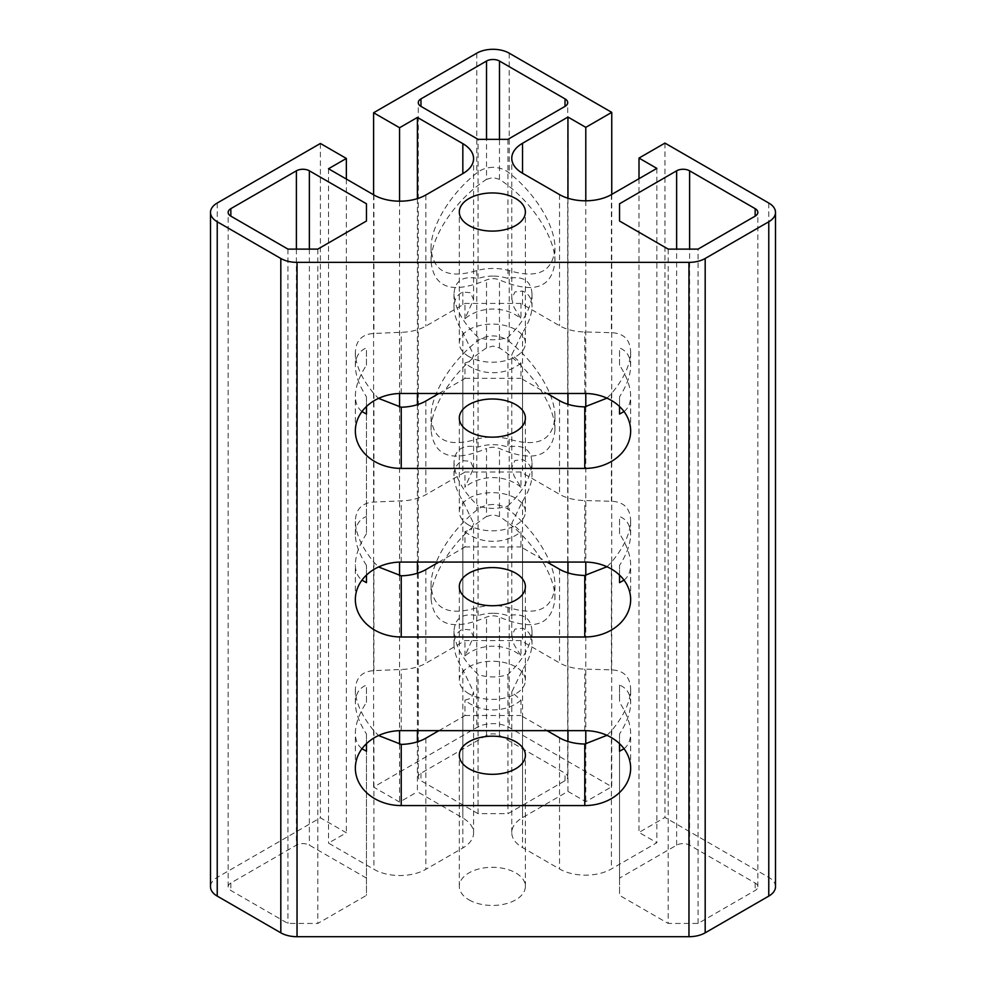 <?xml version="1.0" encoding="UTF-8"?>
<svg xmlns="http://www.w3.org/2000/svg" width="986" height="986" viewBox="0 0 986 986"><rect width="100%" height="100%" fill="white"/><g stroke="black" fill="none" stroke-linecap="round" stroke-linejoin="round"><path stroke-width="0.74" stroke-dasharray="4.93 3.7" d="M486.517 516.504L493 514.68L499.483 516.504C530.135 536.396 555.475 574.025 554.945 598.822C552.049 625.37 533.562 631.471 499.483 617.1C495.157 615.412 490.843 615.412 486.517 617.1C452.438 631.471 433.951 625.37 431.055 598.822C430.525 574.025 455.865 536.396 486.517 516.504L486.517 448.519C452.438 462.878 433.951 456.789 431.055 430.229C430.525 405.431 455.865 367.803 486.517 347.922L493 346.086L499.483 347.922C530.135 367.803 555.475 405.431 554.945 430.229C552.049 456.789 533.562 462.878 499.483 448.519C495.157 446.818 490.843 446.818 486.517 448.519M493 504.487C486.665 504.659 481.254 506.545 476.78 510.132C450.392 530.912 430.709 563.289 431.055 585.339C432.928 608.867 448.174 616.336 476.78 607.746C487.589 604.899 498.411 604.899 509.22 607.746C537.826 616.336 553.072 608.867 554.945 585.339C555.291 563.289 535.608 530.912 509.22 510.132C504.746 506.545 499.335 504.659 493 504.487M520.965 700.245A38.996 31.848 0 0 1 464.948 700.171L471.345 698.162L473.576 692.012L462.828 669.593C457.048 660.349 454.102 651.931 454.004 644.314C454.102 636.82 457.048 631.792 462.828 629.228L470.445 629.857L473.576 636.783L464.948 655.924A38.996 31.848 0 0 1 493 646.2A38.996 31.848 0 0 1 520.965 655.85L514.076 644.622L511.771 636.118L514.889 629.13L522.531 628.23C528.718 630.67 531.885 635.785 531.996 643.575C531.885 651.5 528.718 660.25 522.531 669.839L511.771 691.938L520.965 700.245L520.965 715.516A36.704 21.187 -0 0 0 522.531 716.477L547.082 730.651M438.918 730.651L462.828 716.847A36.704 21.187 -0 0 0 464.948 715.516L464.948 700.171M464.948 715.516L520.965 715.516M493 613.255A38.996 31.848 180 0 0 478.074 615.683C462.828 612.737 454.805 617.914 454.004 631.2C454.805 645.411 462.828 659.856 478.074 674.523A38.996 31.848 180 0 0 507.926 674.523C523.172 659.856 531.195 645.411 531.996 631.2C531.195 617.914 523.172 612.737 507.926 615.683A38.996 31.848 180 0 0 493 613.255M606.969 735.334L611.419 730.848C623.818 716.046 630.227 702.18 630.646 689.263C630.227 676.827 623.818 670.357 611.419 669.876L584.772 669.1A36.704 21.187 180 0 1 559.518 662.9L522.531 641.541A36.704 21.187 180 0 1 520.965 640.58L520.965 655.85M520.965 640.58L464.948 640.58A36.704 21.187 180 0 1 462.828 641.923L425.841 663.27A36.704 21.187 180 0 1 401.228 669.469L373.928 670.628C361.936 671.355 355.736 677.813 355.354 690.003C355.736 702.661 361.936 716.267 373.928 730.848L378.55 735.544M464.948 655.924L464.948 640.58M468.991 693.811A33.031 19.079 180 0 1 459.316 680.315A33.031 19.079 180 0 1 492.359 661.249A33.031 19.079 180 0 1 525.39 680.315A33.031 19.079 180 0 1 504.992 697.94A33.031 19.079 180 0 1 468.991 693.811M619.528 733.991L619.528 743.666L619.528 733.991C626.8 722.726 630.51 712.434 630.646 703.117L630.646 689.263M624.039 748.744C628.39 745.293 630.596 740.104 630.646 733.19C630.51 723.884 626.8 713.593 619.528 702.328L619.528 685.085C626.8 687.957 630.51 693.971 630.646 703.117M366.472 733.991L366.472 743.666L366.472 733.991C359.2 722.726 355.49 712.434 355.354 703.117C355.49 693.971 359.2 687.957 366.472 685.085L366.472 702.328C359.2 713.593 355.49 723.884 355.354 733.19C355.404 740.104 357.61 745.293 361.961 748.744M486.517 179.341L493 177.505L499.483 179.341C530.135 199.221 555.475 236.85 554.945 261.647C552.049 288.208 533.562 294.296 499.483 279.925C495.157 278.237 490.843 278.237 486.517 279.925C452.438 294.296 433.951 288.208 431.055 261.647C430.525 236.85 455.865 199.221 486.517 179.341L486.517 139.346M493 167.312C486.665 167.497 481.254 169.37 476.78 172.957C450.392 193.749 430.709 226.114 431.055 248.164C432.928 271.692 448.174 279.161 476.78 270.571C487.589 267.736 498.411 267.736 509.22 270.571C537.826 279.161 553.072 271.692 554.945 248.164C555.291 226.114 535.608 193.749 509.22 172.957C504.746 169.37 499.335 167.497 493 167.312M520.965 363.07A38.996 31.848 0 0 1 464.948 362.996L471.345 360.987L473.576 354.837L462.828 332.418C457.048 323.186 454.102 314.756 454.004 307.139C454.102 299.645 457.048 294.617 462.828 292.066L470.445 292.682L473.576 299.608L464.948 318.749A38.996 31.848 0 0 1 493 309.037A38.996 31.848 0 0 1 520.965 318.675L514.076 307.447L511.771 298.943L514.889 291.967L522.531 291.067C528.718 293.495 531.885 298.61 531.996 306.399C531.885 314.324 528.718 323.075 522.531 332.664L511.771 354.763L520.965 363.07L520.965 378.341A36.704 21.187 -0 0 0 522.531 379.302L547.082 393.476M438.918 393.476L462.828 379.672A36.704 21.187 -0 0 0 464.948 378.341L464.948 362.996M464.948 378.341L520.965 378.341M606.969 398.159L611.419 393.685C623.818 378.883 630.227 365.017 630.646 352.088C630.227 339.652 623.818 333.182 611.419 332.701L584.772 331.925A36.704 21.187 180 0 1 559.518 325.725L522.531 304.378A36.704 21.187 180 0 1 520.965 303.417L464.948 303.417A36.704 21.187 180 0 1 462.828 304.748L425.841 326.095A36.704 21.187 180 0 1 401.228 332.294L373.928 333.453C361.936 334.18 355.736 340.638 355.354 352.84C355.736 365.486 361.936 379.092 373.928 393.673L378.55 398.381M366.472 396.816L366.472 406.491L366.472 396.816C359.2 385.551 355.49 375.259 355.354 365.954C355.49 356.796 359.2 350.794 366.472 347.922L366.472 365.153C359.2 376.418 355.49 386.709 355.354 396.015C355.404 402.929 357.61 408.118 361.961 411.569M493 276.092A38.996 31.848 180 0 0 478.074 278.508C462.828 275.575 454.805 280.739 454.004 294.025C454.805 308.236 462.828 322.681 478.074 337.348A38.996 31.848 180 0 0 507.926 337.348C523.172 322.681 531.195 308.236 531.996 294.025C531.195 280.739 523.172 275.575 507.926 278.508A38.996 31.848 180 0 0 493 276.092M520.965 303.417L520.965 318.675M464.948 318.749L464.948 303.417M468.991 356.636A33.031 19.079 180 0 1 459.316 343.153A33.031 19.079 180 0 1 492.359 324.074A33.031 19.079 180 0 1 525.39 343.153A33.031 19.079 180 0 1 504.992 360.765A33.031 19.079 180 0 1 468.991 356.636M624.039 411.569C628.39 408.118 630.596 402.929 630.646 396.015C630.51 386.709 626.8 376.418 619.528 365.153L619.528 347.922C626.8 350.794 630.51 356.796 630.646 365.954C630.51 375.259 626.8 385.551 619.528 396.816L619.528 406.491L619.528 396.816M476.78 439.164C487.589 436.317 498.411 436.317 509.22 439.164C537.826 447.755 553.072 440.286 554.945 416.745C555.291 394.696 535.608 362.33 509.22 341.538C504.746 337.964 499.335 336.078 493 335.893C486.665 336.078 481.254 337.964 476.78 341.538C450.392 362.33 430.709 394.696 431.055 416.745C432.928 440.286 448.174 447.755 476.78 439.164L476.78 510.132M478.074 615.683L478.074 505.941A38.996 31.848 180 0 0 507.926 505.941L507.926 615.683M619.528 685.085L619.528 702.328M619.528 575.085L619.528 565.397L619.528 575.085M606.969 566.74L611.419 562.266C623.818 547.464 630.227 533.599 630.646 520.682C630.227 508.234 623.818 501.775 611.419 501.282L584.772 500.518A36.704 21.187 180 0 1 559.518 494.306L522.531 472.96A36.704 21.187 180 0 1 520.965 471.998L520.965 487.269L514.076 476.041L511.771 467.524L514.889 460.548L522.531 459.649C528.718 462.089 531.885 467.191 531.996 474.981C531.885 482.906 528.718 491.669 522.531 501.258L511.771 523.344L520.965 531.664L520.965 546.922A36.704 21.187 -0 0 0 522.531 547.883L547.082 562.069M656.849 168.384L656.849 842.722L611.419 868.949A36.704 21.187 180 0 1 559.518 868.949L522.531 847.59A36.704 21.187 180 0 1 511.771 832.603A36.704 21.187 180 0 1 522.531 817.628L567.948 791.401L567.948 741.46M366.472 702.328L366.472 685.085M366.472 575.085L366.472 565.397L366.472 575.085M417.411 741.842L417.411 791.77L462.828 817.998A36.704 21.187 180 0 1 473.576 832.985A36.704 21.187 180 0 1 462.828 847.972L425.841 869.319A36.704 21.187 180 0 1 373.928 869.319L328.511 843.092L346.357 832.8L320.401 817.813L217.228 877.38A22.937 13.249 0 0 0 210.499 886.747M438.918 562.069L462.828 548.253A36.704 21.187 -0 0 0 464.948 546.922L464.948 531.59L471.345 529.581L473.576 523.418L462.828 500.999C457.048 491.767 454.102 483.337 454.004 475.733C454.102 468.239 457.048 463.21 462.828 460.647L470.445 461.263L473.576 468.19L464.948 487.343L464.948 471.998A36.704 21.187 180 0 1 462.828 473.329L425.841 494.689A36.704 21.187 180 0 1 401.228 500.876L373.928 502.047C361.936 502.761 355.736 509.22 355.354 521.421C355.736 534.067 361.936 547.686 373.928 562.254L378.55 566.962M611.751 194.415L611.751 786.717L509.22 727.52A22.937 13.249 0 0 0 476.78 727.52L373.608 787.087L399.564 802.074L417.411 791.77M486.517 735.396L420.973 773.234A9.182 5.3 0 0 0 418.286 776.98A9.182 5.3 0 0 0 420.973 780.715L478.074 813.684L507.926 813.684L565.027 780.715A9.182 5.3 0 0 0 567.714 776.98A9.182 5.3 0 0 0 565.027 773.234L499.483 735.396A9.182 5.3 0 0 0 486.517 735.396L486.517 617.1M507.926 505.941C523.172 491.262 531.195 476.83 531.996 462.619C531.195 449.333 523.172 444.156 507.926 447.102A38.996 31.848 180 0 0 493 444.674A38.996 31.848 180 0 0 478.074 447.102C462.828 444.156 454.805 449.333 454.004 462.619C454.805 476.83 462.828 491.262 478.074 505.941M507.926 337.348L507.926 447.102M507.926 139.346L507.926 278.508M507.926 674.523L507.926 813.684M478.074 278.508L478.074 139.346M567.948 730.651L567.948 572.878M567.948 562.069L567.948 404.297M567.948 393.476L567.948 198.248M624.039 580.162C628.39 576.699 630.596 571.523 630.646 564.608C630.51 555.291 626.8 544.999 619.528 533.734L619.528 516.504C626.8 519.375 630.51 525.39 630.646 534.535C630.51 543.841 626.8 554.132 619.528 565.397M619.528 533.734L619.528 516.504M619.528 365.153L619.528 347.922M668.2 249.113L668.2 923.451L698.051 923.451L755.153 890.481A9.182 5.3 0 0 0 757.84 886.747A9.182 5.3 0 0 0 755.153 883L689.608 845.162A9.182 5.3 0 0 0 676.63 845.162L619.528 878.119L619.528 751.221L619.528 895.362L668.2 923.451M417.411 198.617L417.411 393.476M417.411 404.667L417.411 562.069M417.411 573.248L417.411 730.651M366.472 414.046L366.472 533.734L366.472 414.046M366.472 565.397C359.2 554.132 355.49 543.841 355.354 534.535C355.49 525.39 359.2 519.375 366.472 516.504M366.472 365.153L366.472 347.922M366.472 878.119L309.37 845.162A9.182 5.3 0 0 0 296.392 845.162L230.847 883A9.182 5.3 0 0 0 228.16 886.747A9.182 5.3 0 0 0 230.847 890.481L287.949 923.451L317.8 923.451L366.472 895.362L366.472 751.221L366.472 895.362M468.991 899.861A33.031 19.079 0 0 0 504.992 903.989A33.031 19.079 0 0 0 525.39 886.365A33.031 19.079 0 0 0 492.359 867.298A33.031 19.079 0 0 0 459.316 886.365A33.031 19.079 0 0 0 468.991 899.861M468.991 525.218A33.031 19.079 180 0 1 459.316 511.734A33.031 19.079 180 0 1 492.359 492.655A33.031 19.079 180 0 1 525.39 511.734A33.031 19.079 180 0 1 504.992 529.359A33.031 19.079 180 0 1 468.991 525.218M520.965 471.998L464.948 471.998M520.965 487.269A38.996 31.848 180 0 0 493 477.618A38.996 31.848 180 0 0 464.948 487.343M366.472 533.734C359.2 544.999 355.49 555.291 355.354 564.608C355.404 571.523 357.61 576.699 361.961 580.162M464.948 546.922L520.965 546.922M464.948 531.59A38.996 31.848 180 0 0 520.965 531.664M317.8 249.113L317.8 923.451M619.528 878.119L619.528 895.362M478.074 447.102L478.074 337.348M478.074 813.684L478.074 674.523M698.051 923.451L698.051 249.113M287.949 249.113L287.949 923.451M567.948 791.401L585.795 801.704L611.751 786.717M775.501 886.747A22.937 13.249 0 0 0 768.772 877.38L664.958 817.431L639.002 832.418L656.849 842.722M639.002 178.688L639.002 832.418M664.958 143.093L664.958 817.431M320.401 143.463L320.401 817.813M346.357 179.058L346.357 832.8M328.511 168.754L328.511 843.092M399.564 201.181L399.564 393.5M399.564 407.206L399.564 562.094M399.564 575.799L399.564 730.675M399.564 744.381L399.564 802.074M373.608 194.784L373.608 787.087M585.795 200.811L585.795 393.488M585.795 406.848L585.795 562.069M585.795 575.442L585.795 730.663M585.795 744.023L585.795 801.704M584.772 730.651L584.772 669.1M401.228 730.651L401.228 669.469M401.228 393.476L401.228 332.294M584.772 393.476L584.772 331.925M499.483 516.504L499.483 448.519M509.22 439.164L509.22 510.132M522.531 547.883L522.531 641.541M522.531 501.258L522.531 628.23M522.531 669.839L522.531 817.628M522.531 716.477L522.531 847.59M559.518 737.824L559.518 868.949M559.518 569.242L559.518 662.9M611.419 730.848L611.419 868.949M462.828 716.847L462.828 847.972M462.828 669.593L462.828 817.998M462.828 500.999L462.828 629.228M462.828 548.253L462.828 641.923M425.841 569.612L425.841 663.27M425.841 738.194L425.841 869.319M373.928 562.254L373.928 670.628M509.22 270.571L509.22 341.538M476.78 270.571L476.78 341.538M509.22 53.182L509.22 172.957M509.22 607.746L509.22 727.52M499.483 347.922L499.483 279.925M486.517 347.922L486.517 279.925M420.973 773.234L420.973 780.715M565.027 780.715L565.027 773.234M522.531 304.378L522.531 291.067M522.531 332.664L522.531 459.649M522.531 379.302L522.531 472.96M559.518 400.649L559.518 494.306M559.518 194.599L559.518 325.725M611.419 393.685L611.419 501.282M462.828 332.418L462.828 460.647M462.828 304.748L462.828 292.066M462.828 379.672L462.828 473.329M425.841 194.981L425.841 326.095M425.841 401.031L425.841 494.689M373.928 393.673L373.928 502.047M373.928 194.981L373.928 333.453M309.37 249.113L309.37 845.162M584.772 562.069L584.772 500.518M401.228 562.069L401.228 500.876M676.63 845.162L676.63 249.113M611.419 562.266L611.419 669.876M611.419 194.599L611.419 332.701M499.483 735.396L499.483 617.1M499.483 179.341L499.483 139.346M476.78 53.182L476.78 172.957M689.608 845.162L689.608 249.113M755.153 883L755.153 890.481M230.847 883L230.847 890.481M296.392 249.113L296.392 845.162M768.772 203.03L768.772 877.38M217.228 203.03L217.228 877.38M373.928 730.848L373.928 869.319M476.78 607.746L476.78 727.52M554.945 598.822L554.945 585.339M431.055 598.822L431.055 585.339M454.004 631.2L454.004 644.314M531.996 631.2L531.996 643.575M630.646 768.119L630.646 733.19M355.354 768.119L355.354 733.19M355.354 703.117L355.354 690.003M554.945 261.647L554.945 248.164M431.055 261.647L431.055 248.164M355.354 430.944L355.354 396.015M355.354 365.954L355.354 352.84M454.004 294.025L454.004 307.139M531.996 294.025L531.996 306.399M630.646 430.944L630.646 396.015M630.646 365.954L630.646 352.088M511.771 636.118L511.771 523.344M511.771 832.603L511.771 691.938M473.576 832.985L473.576 692.012M473.576 636.783L473.576 523.418M511.771 298.943L511.771 158.265M511.771 467.524L511.771 354.763M473.576 468.19L473.576 354.837M473.576 299.608L473.576 158.635M525.39 886.365L525.39 755.251M459.316 886.365L459.316 755.251M525.39 511.734L525.39 418.076M459.316 511.734L459.316 418.076M630.646 599.525L630.646 564.608M630.646 534.535L630.646 520.682M355.354 599.525L355.354 564.608M355.354 534.535L355.354 521.421M554.945 430.229L554.945 416.745M431.055 430.229L431.055 416.745M454.004 462.619L454.004 475.733M531.996 462.619L531.996 474.981M525.39 680.315L525.39 586.658M459.316 680.315L459.316 586.658M418.286 776.98L418.286 102.63M567.714 776.98L567.714 102.63M757.84 886.747L757.84 212.397M228.16 886.747L228.16 212.397M525.39 343.153L525.39 212.027M459.316 343.153L459.316 212.027"/><path stroke-width="1.48" d="M378.55 735.544L401.228 744.393A36.704 21.187 -0 0 0 425.841 738.194L438.918 730.651M584.772 805.574L401.228 805.574A45.886 37.468 0 0 1 355.354 768.119A45.886 37.468 0 0 1 401.228 730.651L584.772 730.651A45.886 37.468 0 0 1 630.646 768.119A45.886 37.468 0 0 1 584.772 805.574L584.772 744.023L606.969 735.334M547.082 730.651L559.518 737.824A36.704 21.187 -0 0 0 584.772 744.023M468.991 768.735A33.031 19.079 -0 0 0 504.992 772.864A33.031 19.079 -0 0 0 525.39 755.251A33.031 19.079 -0 0 0 492.359 736.172A33.031 19.079 -0 0 0 459.316 755.251A33.031 19.079 -0 0 0 468.991 768.735M619.528 751.221L619.528 743.666L619.528 751.221L624.039 748.744M366.472 751.221L366.472 743.666L366.472 751.221L361.961 748.744M378.55 398.381L401.228 407.218A36.704 21.187 -0 0 0 425.841 401.031L438.918 393.476M584.772 468.412L401.228 468.412A45.886 37.468 0 0 1 355.354 430.944A45.886 37.468 0 0 1 401.228 393.476L584.772 393.476A45.886 37.468 0 0 1 630.646 430.944A45.886 37.468 0 0 1 584.772 468.412L584.772 406.861L606.969 398.159M547.082 393.476L559.518 400.649A36.704 21.187 -0 0 0 584.772 406.861M468.991 431.56A33.031 19.079 -0 0 0 504.992 435.701A33.031 19.079 -0 0 0 525.39 418.076A33.031 19.079 -0 0 0 492.359 398.997A33.031 19.079 -0 0 0 459.316 418.076A33.031 19.079 -0 0 0 468.991 431.56M361.961 411.569L366.472 414.046L366.472 406.491L366.472 414.046M619.528 414.046L619.528 406.491L619.528 414.046L624.039 411.569M619.528 582.64L619.528 575.085L619.528 582.64L624.039 580.162M547.082 562.069L559.518 569.242A36.704 21.187 -0 0 0 584.772 575.442L606.969 566.74M366.472 582.64L366.472 575.085L366.472 582.64L361.961 580.162M378.55 566.962L401.228 575.799A36.704 21.187 -0 0 0 425.841 569.612L438.918 562.069M567.948 198.248L567.948 117.051L522.531 143.278A36.704 21.187 0 0 0 511.771 158.265A36.704 21.187 0 0 0 522.531 173.253L559.518 194.599A36.704 21.187 0 0 0 611.419 194.599L656.849 168.384L639.002 158.08L664.958 143.093L768.772 203.03A22.937 13.249 180 0 1 775.501 212.397A22.937 13.249 180 0 1 768.772 221.764L705.187 258.48A22.937 13.249 180 0 1 688.967 262.362L297.032 262.362A22.937 13.249 180 0 1 280.813 258.48L217.228 221.764A22.937 13.249 180 0 1 210.499 212.397A22.937 13.249 180 0 1 217.228 203.03L320.401 143.463L346.357 158.45L328.511 168.754L373.928 194.981A36.704 21.187 0 0 0 425.841 194.981L462.828 173.622A36.704 21.187 0 0 0 473.576 158.635A36.704 21.187 0 0 0 462.828 143.648L417.411 117.433L399.564 127.736L373.608 112.749L476.78 53.182A22.937 13.249 180 0 1 509.22 53.182L611.751 112.367L611.751 194.415M420.973 98.883L486.517 61.046A9.182 5.3 180 0 1 499.483 61.046L565.027 98.883A9.182 5.3 180 0 1 567.714 102.63A9.182 5.3 180 0 1 565.027 106.377L507.926 139.346L478.074 139.346L420.973 106.377A9.182 5.3 180 0 1 418.286 102.63A9.182 5.3 180 0 1 420.973 98.883L420.973 106.377M567.948 741.46L567.948 730.651M567.948 572.878L567.948 562.069M567.948 404.297L567.948 393.476M668.2 249.113L619.528 221.012L619.528 203.782L676.63 170.812A9.182 5.3 180 0 1 689.608 170.812L755.153 208.65A9.182 5.3 180 0 1 757.84 212.397A9.182 5.3 180 0 1 755.153 216.144L698.051 249.113L668.2 249.113M417.411 117.433L417.411 198.617M417.411 393.476L417.411 404.667M417.411 562.069L417.411 573.248M417.411 730.651L417.411 741.842M366.472 203.782L366.472 221.012L317.8 249.113L287.949 249.113L230.847 216.144A9.182 5.3 180 0 1 228.16 212.397A9.182 5.3 180 0 1 230.847 208.65L296.392 170.812A9.182 5.3 180 0 1 309.37 170.812L366.472 203.782L366.472 221.012M584.772 562.069A45.886 37.468 0 0 1 630.646 599.525A45.886 37.468 0 0 1 584.772 636.993L401.228 636.993A45.886 37.468 0 0 1 355.354 599.525A45.886 37.468 0 0 1 401.228 562.069L584.772 562.069M468.991 600.141A33.031 19.079 -0 0 0 504.992 604.282A33.031 19.079 -0 0 0 525.39 586.658A33.031 19.079 -0 0 0 492.359 567.591A33.031 19.079 -0 0 0 459.316 586.658A33.031 19.079 -0 0 0 468.991 600.141M619.528 221.012L619.528 203.782M468.991 225.511A33.031 19.079 180 0 1 459.316 212.027A33.031 19.079 180 0 1 492.359 192.948A33.031 19.079 180 0 1 525.39 212.027A33.031 19.079 180 0 1 504.992 229.652A33.031 19.079 180 0 1 468.991 225.511M210.499 212.397L210.499 886.747A22.937 13.249 0 0 0 217.228 896.101L280.813 932.818A22.937 13.249 0 0 0 297.032 936.7L688.967 936.7A22.937 13.249 0 0 0 705.187 932.818L768.772 896.101A22.937 13.249 0 0 0 775.501 886.747L775.501 212.397M639.002 158.08L639.002 178.688M346.357 158.45L346.357 179.058M399.564 127.736L399.564 201.181M399.564 393.5L399.564 407.206M399.564 562.094L399.564 575.799M399.564 730.675L399.564 744.381M373.608 112.749L373.608 194.784M611.751 112.367L585.795 127.354L585.795 200.811M585.795 393.488L585.795 406.848M585.795 562.069L585.795 575.442M585.795 730.663L585.795 744.023M585.795 127.354L567.948 117.051M401.228 805.574L401.228 744.393M401.228 468.412L401.228 407.218M486.517 139.346L486.517 61.046M522.531 143.278L522.531 173.253M462.828 143.648L462.828 173.622M309.37 170.812L309.37 249.113M584.772 636.993L584.772 575.442M401.228 636.993L401.228 575.799M676.63 249.113L676.63 170.812M565.027 106.377L565.027 98.883M499.483 139.346L499.483 61.046M689.608 249.113L689.608 170.812M755.153 216.144L755.153 208.65M230.847 208.65L230.847 216.144M296.392 170.812L296.392 249.113M768.772 221.764L768.772 896.101M705.187 258.48L705.187 932.818M688.967 262.362L688.967 936.7M297.032 262.362L297.032 936.7M280.813 258.48L280.813 932.818M217.228 221.764L217.228 896.101"/></g></svg>
